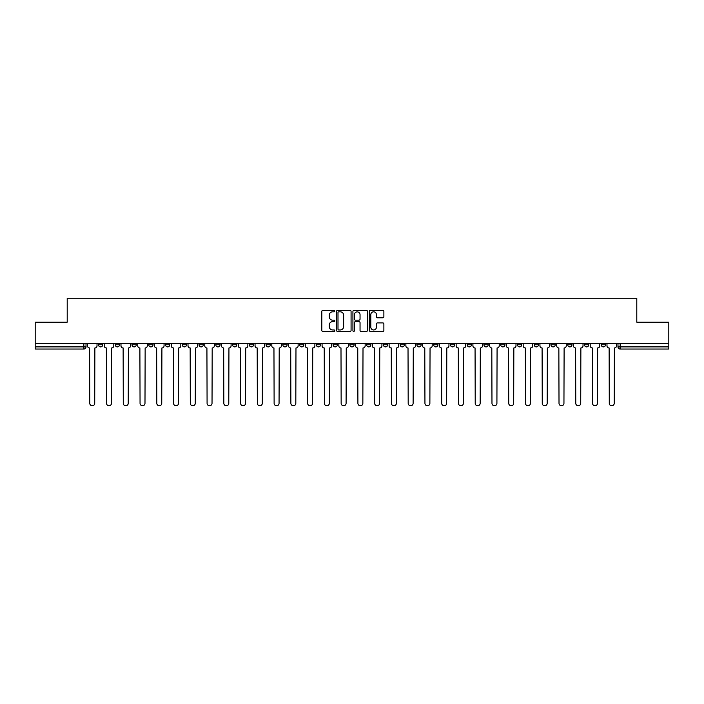 <?xml version="1.0" encoding="UTF-8"?>
<svg xmlns="http://www.w3.org/2000/svg" width="704" height="704" viewBox="0 0 704 704"><rect width="100%" height="100%" fill="white"/><g stroke="black" fill="none" stroke-linecap="round" stroke-linejoin="round"><path stroke-width="1.06" d="M334.814 311.098A0.739 0.739 0 0 0 334.074 310.358L322.872 310.358A1.056 1.056 0 0 0 321.816 311.406L321.816 330.387A1.056 1.056 0 0 0 322.872 331.443L334.074 331.443A0.739 0.739 0 0 0 334.814 330.704A0.739 0.739 0 0 0 334.074 329.965L332.622 329.965A3.37 3.37 0 0 1 329.252 326.594L329.252 325.01A3.37 3.37 0 0 1 332.622 321.64L334.074 321.64A0.739 0.739 0 0 0 334.814 320.901A0.739 0.739 0 0 0 334.074 320.162L332.622 320.162A3.37 3.37 0 0 1 329.252 316.791L329.252 315.207A3.37 3.37 0 0 1 332.622 311.828L334.074 311.828A0.739 0.739 0 0 0 334.814 311.098M550.95 343.57L550.95 344.749L555.254 344.749A2.147 2.147 0 0 1 553.098 346.896A2.147 2.147 0 0 1 550.95 344.749L550.95 343.57M534.195 343.57L534.195 344.749L538.49 344.749A2.147 2.147 0 0 1 536.342 346.896A2.147 2.147 0 0 1 534.195 344.749L534.195 343.57M433.646 343.57L433.646 344.749L437.941 344.749A2.147 2.147 0 0 1 435.794 346.896A2.147 2.147 0 0 1 433.646 344.749L433.646 343.57M416.882 343.57L416.882 344.749L421.186 344.749A2.147 2.147 0 0 1 419.03 346.896A2.147 2.147 0 0 1 416.882 344.749L416.882 343.57M400.127 343.57L400.127 344.749L404.422 344.749A2.147 2.147 0 0 1 402.274 346.896A2.147 2.147 0 0 1 400.127 344.749L400.127 343.57M366.608 343.57L366.608 344.749L370.911 344.749A2.147 2.147 0 0 1 368.755 346.896A2.147 2.147 0 0 1 366.608 344.749L366.608 343.57M333.089 344.749L333.089 343.57L333.089 344.749A2.147 2.147 0 0 0 335.245 346.896A2.147 2.147 0 0 1 333.089 344.749L337.392 344.749A2.147 2.147 0 0 1 335.245 346.896A2.147 2.147 0 0 0 337.392 344.749L337.392 343.57L337.392 344.749M316.334 344.749L316.334 343.57L316.334 344.749A2.147 2.147 0 0 0 318.481 346.896A2.147 2.147 0 0 1 316.334 344.749L320.628 344.749A2.147 2.147 0 0 1 318.481 346.896M299.578 344.749L299.578 343.57L299.578 344.749A2.147 2.147 0 0 0 301.726 346.896A2.147 2.147 0 0 1 299.578 344.749L303.873 344.749A2.147 2.147 0 0 1 301.726 346.896A2.147 2.147 0 0 0 303.873 344.749L303.873 343.57L303.873 344.749M282.814 343.57L282.814 344.749L287.118 344.749A2.147 2.147 0 0 1 284.97 346.896A2.147 2.147 0 0 1 282.814 344.749L282.814 343.57M266.059 343.57L266.059 344.749L270.354 344.749A2.147 2.147 0 0 1 268.206 346.896A2.147 2.147 0 0 1 266.059 344.749L266.059 343.57M249.304 343.57L249.304 344.749L253.598 344.749A2.147 2.147 0 0 1 251.451 346.896A2.147 2.147 0 0 1 249.304 344.749L249.304 343.57M232.54 344.749L232.54 343.57L232.54 344.749A2.147 2.147 0 0 0 234.687 346.896A2.147 2.147 0 0 1 232.54 344.749L236.843 344.749A2.147 2.147 0 0 1 234.687 346.896M199.021 344.749L199.021 343.57L199.021 344.749A2.147 2.147 0 0 0 201.177 346.896A2.147 2.147 0 0 1 199.021 344.749L203.324 344.749A2.147 2.147 0 0 1 201.177 346.896A2.147 2.147 0 0 0 203.324 344.749L203.324 343.57L203.324 344.749M182.266 344.749L182.266 343.57L182.266 344.749A2.147 2.147 0 0 0 184.413 346.896A2.147 2.147 0 0 1 182.266 344.749L186.56 344.749A2.147 2.147 0 0 1 184.413 346.896A2.147 2.147 0 0 0 186.56 344.749L186.56 343.57L186.56 344.749M165.51 344.749L165.51 343.57L165.51 344.749A2.147 2.147 0 0 0 167.658 346.896A2.147 2.147 0 0 1 165.51 344.749L169.805 344.749A2.147 2.147 0 0 1 167.658 346.896A2.147 2.147 0 0 0 169.805 344.749L169.805 343.57L169.805 344.749M148.746 344.749L148.746 343.57L148.746 344.749A2.147 2.147 0 0 0 150.902 346.896A2.147 2.147 0 0 1 148.746 344.749L153.05 344.749A2.147 2.147 0 0 1 150.902 346.896M131.991 344.749L131.991 343.57L131.991 344.749A2.147 2.147 0 0 0 134.138 346.896A2.147 2.147 0 0 1 131.991 344.749L136.286 344.749A2.147 2.147 0 0 1 134.138 346.896A2.147 2.147 0 0 0 136.286 344.749L136.286 343.57L136.286 344.749M115.236 344.749L115.236 343.57L115.236 344.749A2.147 2.147 0 0 0 117.383 346.896A2.147 2.147 0 0 1 115.236 344.749L119.53 344.749A2.147 2.147 0 0 1 117.383 346.896A2.147 2.147 0 0 0 119.53 344.749L119.53 343.57L119.53 344.749M382.818 317.786A1.056 1.056 0 0 0 383.874 316.738L383.874 311.406A1.056 1.056 0 0 0 382.818 310.358L370.374 310.358A1.056 1.056 0 0 0 369.318 311.406L369.318 330.387A1.056 1.056 0 0 0 370.374 331.443L382.818 331.443A1.056 1.056 0 0 0 383.874 330.387L383.874 323.954A1.056 1.056 0 0 0 382.818 322.907L377.494 322.907A1.056 1.056 0 0 0 376.438 323.954L376.438 327.149A2.825 2.825 0 0 1 373.613 329.965A2.825 2.825 0 0 1 370.797 327.149L370.797 314.653A2.825 2.825 0 0 1 373.613 311.828A2.825 2.825 0 0 1 376.438 314.653L376.438 316.738A1.056 1.056 0 0 0 377.494 317.786L382.818 317.786M35.2 343.57L35.2 322.186L67.214 322.186L67.214 298.232L636.786 298.232L636.786 322.186L668.8 322.186L668.8 343.57L35.2 343.57L35.2 346.896L86.011 346.896L86.011 343.57L86.011 346.896A2.147 2.147 0 0 1 83.864 349.043L35.2 349.043L35.2 346.896M351.076 311.406A1.056 1.056 0 0 0 350.02 310.358L337.577 310.358A1.056 1.056 0 0 0 336.53 311.406L336.53 330.387A1.056 1.056 0 0 0 337.577 331.443L350.02 331.443A1.056 1.056 0 0 0 351.076 330.387L351.076 311.406M353.98 310.358L366.423 310.358A1.056 1.056 0 0 1 367.47 311.406L367.47 330.387A1.056 1.056 0 0 1 366.423 331.443L361.09 331.443A1.056 1.056 0 0 1 360.043 330.387L360.043 322.696A1.056 1.056 0 0 0 358.987 321.64L355.45 321.64A1.056 1.056 0 0 0 354.402 322.696L354.402 330.704A0.739 0.739 0 0 1 353.663 331.443A0.739 0.739 0 0 1 352.924 330.704L352.924 311.406A1.056 1.056 0 0 1 353.98 310.358M617.989 343.57L617.989 346.896L668.8 346.896L668.8 349.043L620.136 349.043A2.147 2.147 0 0 1 617.989 346.896A2.147 2.147 0 0 0 620.136 349.043L620.136 343.57M668.8 343.57L668.8 346.896M605.528 343.57L605.528 344.749A2.147 2.147 0 0 1 603.381 346.896A2.147 2.147 0 0 1 601.225 344.749A2.147 2.147 0 0 0 603.381 346.896M601.225 343.57L601.225 344.749L605.528 344.749M588.764 343.57L588.764 344.749A2.147 2.147 0 0 1 586.617 346.896A2.147 2.147 0 0 1 584.47 344.749L588.764 344.749M584.47 343.57L584.47 344.749M572.009 343.57L572.009 344.749A2.147 2.147 0 0 1 569.862 346.896A2.147 2.147 0 0 1 567.714 344.749L572.009 344.749M567.714 343.57L567.714 344.749M555.254 343.57L555.254 344.749M538.49 343.57L538.49 344.749L538.49 343.57M521.734 343.57L521.734 344.749A2.147 2.147 0 0 1 519.587 346.896A2.147 2.147 0 0 1 517.44 344.749L521.734 344.749M517.44 343.57L517.44 344.749M504.979 343.57L504.979 344.749A2.147 2.147 0 0 1 502.823 346.896A2.147 2.147 0 0 1 500.676 344.749L504.979 344.749M500.676 343.57L500.676 344.749M488.215 343.57L488.215 344.749A2.147 2.147 0 0 1 486.068 346.896A2.147 2.147 0 0 1 483.921 344.749L488.215 344.749M483.921 343.57L483.921 344.749M471.46 343.57L471.46 344.749A2.147 2.147 0 0 1 469.313 346.896A2.147 2.147 0 0 1 467.157 344.749L471.46 344.749M467.157 343.57L467.157 344.749M454.696 343.57L454.696 344.749A2.147 2.147 0 0 1 452.549 346.896A2.147 2.147 0 0 1 450.402 344.749L454.696 344.749M450.402 343.57L450.402 344.749M437.941 343.57L437.941 344.749A2.147 2.147 0 0 1 435.794 346.896M421.186 343.57L421.186 344.749M404.422 344.749L404.422 343.57L404.422 344.749A2.147 2.147 0 0 1 402.274 346.896M387.666 343.57L387.666 344.749A2.147 2.147 0 0 1 385.519 346.896A2.147 2.147 0 0 1 383.372 344.749A2.147 2.147 0 0 0 385.519 346.896A2.147 2.147 0 0 0 387.666 344.749L383.372 344.749L383.372 343.57M370.911 344.749L370.911 343.57L370.911 344.749A2.147 2.147 0 0 1 368.755 346.896M354.147 343.57L354.147 344.749A2.147 2.147 0 0 1 352 346.896A2.147 2.147 0 0 1 349.853 344.749A2.147 2.147 0 0 0 352 346.896M349.853 343.57L349.853 344.749L354.147 344.749M320.628 343.57L320.628 344.749L320.628 343.57M287.118 344.749L287.118 343.57L287.118 344.749A2.147 2.147 0 0 1 284.97 346.896M270.354 344.749L270.354 343.57L270.354 344.749A2.147 2.147 0 0 1 268.206 346.896M253.598 344.749L253.598 343.57L253.598 344.749A2.147 2.147 0 0 1 251.451 346.896M236.843 343.57L236.843 344.749L236.843 343.57M220.079 344.749L220.079 343.57L220.079 344.749A2.147 2.147 0 0 1 217.932 346.896A2.147 2.147 0 0 1 215.785 344.749L220.079 344.749A2.147 2.147 0 0 1 217.932 346.896M215.785 343.57L215.785 344.749M153.05 343.57L153.05 344.749L153.05 343.57M102.775 343.57L102.775 344.749A2.147 2.147 0 0 1 100.619 346.896A2.147 2.147 0 0 1 98.472 344.749A2.147 2.147 0 0 0 100.619 346.896A2.147 2.147 0 0 0 102.775 344.749L102.775 343.57M98.472 343.57L98.472 344.749L102.775 344.749M83.864 343.57L83.864 349.043A2.147 2.147 0 0 0 86.011 346.896M338.738 311.828A0.739 0.739 0 0 0 337.999 312.567L337.999 329.234A0.739 0.739 0 0 0 338.738 329.965L340.27 329.965A3.37 3.37 0 0 0 343.64 326.594L343.64 315.207A3.37 3.37 0 0 0 340.27 311.828L338.738 311.828M360.043 314.706A2.825 2.825 0 0 0 357.218 311.881A2.825 2.825 0 0 0 354.402 314.706L354.402 319.106A1.056 1.056 0 0 0 355.45 320.162L358.987 320.162A1.056 1.056 0 0 0 360.043 319.106L360.043 314.706M87.463 343.57L87.463 345.822A2.147 2.147 0 0 0 89.61 347.97L89.769 403.295A2.473 2.473 0 0 0 92.242 405.768A2.473 2.473 0 0 0 94.714 403.295L94.873 347.97A2.147 2.147 0 0 0 97.02 345.822L97.02 343.57M104.218 343.57L104.218 345.822A2.147 2.147 0 0 0 106.366 347.97L106.533 403.295A2.473 2.473 0 0 0 109.006 405.768A2.473 2.473 0 0 0 111.47 403.295L111.637 347.97A2.147 2.147 0 0 0 113.784 345.822L113.784 343.57M120.982 343.57L120.982 345.822A2.147 2.147 0 0 0 123.13 347.97L123.288 403.295A2.473 2.473 0 0 0 125.761 405.768A2.473 2.473 0 0 0 128.234 403.295L128.392 347.97A2.147 2.147 0 0 0 130.539 345.822L130.539 343.57M137.738 343.57L137.738 345.822A2.147 2.147 0 0 0 139.885 347.97L140.052 403.295A2.473 2.473 0 0 0 142.516 405.768A2.473 2.473 0 0 0 144.989 403.295L145.147 347.97A2.147 2.147 0 0 0 147.303 345.822L147.303 343.57M154.493 343.57L154.493 345.822A2.147 2.147 0 0 0 156.649 347.97L156.807 403.295A2.473 2.473 0 0 0 159.28 405.768A2.473 2.473 0 0 0 161.744 403.295L161.911 347.97A2.147 2.147 0 0 0 164.058 345.822L164.058 343.57M171.257 343.57L171.257 345.822A2.147 2.147 0 0 0 173.404 347.97L173.562 403.295A2.473 2.473 0 0 0 176.035 405.768A2.473 2.473 0 0 0 178.508 403.295L178.666 347.97A2.147 2.147 0 0 0 180.814 345.822L180.814 343.57M188.012 343.57L188.012 345.822A2.147 2.147 0 0 0 190.159 347.97L190.326 403.295A2.473 2.473 0 0 0 192.79 405.768A2.473 2.473 0 0 0 195.263 403.295L195.43 347.97A2.147 2.147 0 0 0 197.578 345.822L197.578 343.57M204.776 343.57L204.776 345.822A2.147 2.147 0 0 0 206.923 347.97L207.082 403.295A2.473 2.473 0 0 0 209.554 405.768A2.473 2.473 0 0 0 212.027 403.295L212.186 347.97A2.147 2.147 0 0 0 214.333 345.822L214.333 343.57M221.531 343.57L221.531 345.822A2.147 2.147 0 0 0 223.678 347.97L223.837 403.295A2.473 2.473 0 0 0 226.31 405.768A2.473 2.473 0 0 0 228.782 403.295L228.941 347.97A2.147 2.147 0 0 0 231.088 345.822L231.088 343.57M238.286 343.57L238.286 345.822A2.147 2.147 0 0 0 240.434 347.97L240.601 403.295A2.473 2.473 0 0 0 243.074 405.768A2.473 2.473 0 0 0 245.538 403.295L245.705 347.97A2.147 2.147 0 0 0 247.852 345.822L247.852 343.57M255.05 343.57L255.05 345.822A2.147 2.147 0 0 0 257.198 347.97L257.356 403.295A2.473 2.473 0 0 0 259.829 405.768A2.473 2.473 0 0 0 262.302 403.295L262.46 347.97A2.147 2.147 0 0 0 264.607 345.822L264.607 343.57M271.806 343.57L271.806 345.822A2.147 2.147 0 0 0 273.953 347.97L274.12 403.295A2.473 2.473 0 0 0 276.584 405.768A2.473 2.473 0 0 0 279.057 403.295L279.215 347.97A2.147 2.147 0 0 0 281.371 345.822L281.371 343.57M288.561 343.57L288.561 345.822A2.147 2.147 0 0 0 290.717 347.97L290.875 403.295A2.473 2.473 0 0 0 293.348 405.768A2.473 2.473 0 0 0 295.812 403.295L295.979 347.97A2.147 2.147 0 0 0 298.126 345.822L298.126 343.57M305.325 343.57L305.325 345.822A2.147 2.147 0 0 0 307.472 347.97L307.63 403.295A2.473 2.473 0 0 0 310.103 405.768A2.473 2.473 0 0 0 312.576 403.295L312.734 347.97A2.147 2.147 0 0 0 314.882 345.822L314.882 343.57M322.08 343.57L322.08 345.822A2.147 2.147 0 0 0 324.227 347.97L324.394 403.295A2.473 2.473 0 0 0 326.858 405.768A2.473 2.473 0 0 0 329.331 403.295L329.498 347.97A2.147 2.147 0 0 0 331.646 345.822L331.646 343.57M338.844 343.57L338.844 345.822A2.147 2.147 0 0 0 340.991 347.97L341.15 403.295A2.473 2.473 0 0 0 343.622 405.768A2.473 2.473 0 0 0 346.095 403.295L346.254 347.97A2.147 2.147 0 0 0 348.401 345.822L348.401 343.57M355.599 343.57L355.599 345.822A2.147 2.147 0 0 0 357.746 347.97L357.905 403.295A2.473 2.473 0 0 0 360.378 405.768A2.473 2.473 0 0 0 362.85 403.295L363.009 347.97A2.147 2.147 0 0 0 365.156 345.822L365.156 343.57M372.354 343.57L372.354 345.822A2.147 2.147 0 0 0 374.502 347.97L374.669 403.295A2.473 2.473 0 0 0 377.142 405.768A2.473 2.473 0 0 0 379.606 403.295L379.773 347.97A2.147 2.147 0 0 0 381.92 345.822L381.92 343.57M389.118 343.57L389.118 345.822A2.147 2.147 0 0 0 391.266 347.97L391.424 403.295A2.473 2.473 0 0 0 393.897 405.768A2.473 2.473 0 0 0 396.37 403.295L396.528 347.97A2.147 2.147 0 0 0 398.675 345.822L398.675 343.57M405.874 343.57L405.874 345.822A2.147 2.147 0 0 0 408.021 347.97L408.188 403.295A2.473 2.473 0 0 0 410.652 405.768A2.473 2.473 0 0 0 413.125 403.295L413.283 347.97A2.147 2.147 0 0 0 415.439 345.822L415.439 343.57M422.629 343.57L422.629 345.822A2.147 2.147 0 0 0 424.785 347.97L424.943 403.295A2.473 2.473 0 0 0 427.416 405.768A2.473 2.473 0 0 0 429.88 403.295L430.047 347.97A2.147 2.147 0 0 0 432.194 345.822L432.194 343.57M439.393 343.57L439.393 345.822A2.147 2.147 0 0 0 441.54 347.97L441.698 403.295A2.473 2.473 0 0 0 444.171 405.768A2.473 2.473 0 0 0 446.644 403.295L446.802 347.97A2.147 2.147 0 0 0 448.95 345.822L448.95 343.57M456.148 343.57L456.148 345.822A2.147 2.147 0 0 0 458.295 347.97L458.462 403.295A2.473 2.473 0 0 0 460.926 405.768A2.473 2.473 0 0 0 463.399 403.295L463.566 347.97A2.147 2.147 0 0 0 465.714 345.822L465.714 343.57M472.912 343.57L472.912 345.822A2.147 2.147 0 0 0 475.059 347.97L475.218 403.295A2.473 2.473 0 0 0 477.69 405.768A2.473 2.473 0 0 0 480.163 403.295L480.322 347.97A2.147 2.147 0 0 0 482.469 345.822L482.469 343.57M489.667 343.57L489.667 345.822A2.147 2.147 0 0 0 491.814 347.97L491.973 403.295A2.473 2.473 0 0 0 494.446 405.768A2.473 2.473 0 0 0 496.918 403.295L497.077 347.97A2.147 2.147 0 0 0 499.224 345.822L499.224 343.57M506.422 343.57L506.422 345.822A2.147 2.147 0 0 0 508.57 347.97L508.737 403.295A2.473 2.473 0 0 0 511.21 405.768A2.473 2.473 0 0 0 513.674 403.295L513.841 347.97A2.147 2.147 0 0 0 515.988 345.822L515.988 343.57M523.186 343.57L523.186 345.822A2.147 2.147 0 0 0 525.334 347.97L525.492 403.295A2.473 2.473 0 0 0 527.965 405.768A2.473 2.473 0 0 0 530.438 403.295L530.596 347.97A2.147 2.147 0 0 0 532.743 345.822L532.743 343.57M539.942 343.57L539.942 345.822A2.147 2.147 0 0 0 542.089 347.97L542.256 403.295A2.473 2.473 0 0 0 544.72 405.768A2.473 2.473 0 0 0 547.193 403.295L547.351 347.97A2.147 2.147 0 0 0 549.507 345.822L549.507 343.57M556.697 343.57L556.697 345.822A2.147 2.147 0 0 0 558.853 347.97L559.011 403.295A2.473 2.473 0 0 0 561.484 405.768A2.473 2.473 0 0 0 563.948 403.295L564.115 347.97A2.147 2.147 0 0 0 566.262 345.822L566.262 343.57M573.461 343.57L573.461 345.822A2.147 2.147 0 0 0 575.608 347.97L575.766 403.295A2.473 2.473 0 0 0 578.239 405.768A2.473 2.473 0 0 0 580.712 403.295L580.87 347.97A2.147 2.147 0 0 0 583.018 345.822L583.018 343.57M590.216 343.57L590.216 345.822A2.147 2.147 0 0 0 592.363 347.97L592.53 403.295A2.473 2.473 0 0 0 594.994 405.768A2.473 2.473 0 0 0 597.467 403.295L597.634 347.97A2.147 2.147 0 0 0 599.782 345.822L599.782 343.57M606.98 343.57L606.98 345.822A2.147 2.147 0 0 0 609.127 347.97L609.286 403.295A2.473 2.473 0 0 0 611.758 405.768A2.473 2.473 0 0 0 614.231 403.295L614.39 347.97A2.147 2.147 0 0 0 616.537 345.822L616.537 343.57"/></g></svg>
